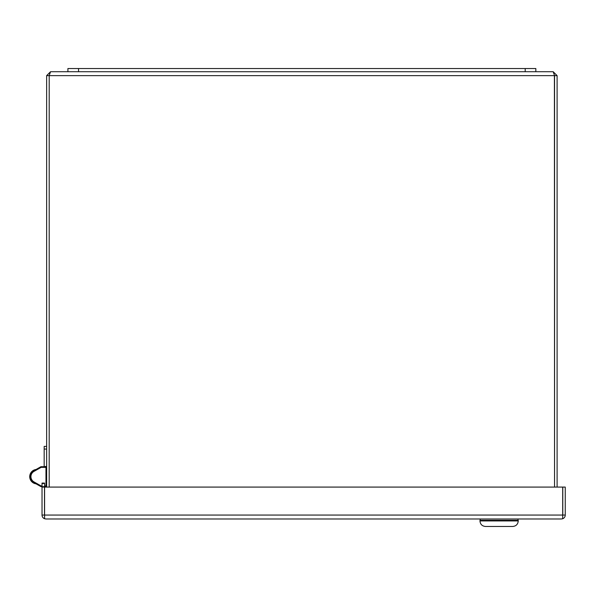 <?xml version="1.0" encoding="UTF-8"?>
<svg xmlns="http://www.w3.org/2000/svg" width="595" height="595" viewBox="0 0 595 595"><rect width="100%" height="100%" fill="white"/><g stroke="black" fill="none" stroke-linecap="round" stroke-linejoin="round"><path stroke-width="0.89" d="M557.098 487.082L557.098 75.632L553.186 71.72L554.547 75.632L554.547 487.082L554.414 75.044M557.098 75.632L49.199 75.632L49.192 487.082L49.199 75.632L50.553 71.72L46.641 75.632L49.192 75.632L49.325 75.044M553.186 71.72L50.553 71.72M46.641 487.082L46.641 75.632M44.171 453.055L44.171 458.373M535.835 71.72L535.835 68.529L67.912 68.529L67.912 71.72M44.171 466.703L46.641 466.346M44.171 466.346L44.171 446.399L46.641 446.399M562.781 487.082L562.781 515.069L565.25 515.069L565.25 487.082L44.588 487.082L44.58 483.081L42.029 483.081L42.029 487.067L44.58 487.082L41.114 486.613A0.662 0.662 0 0 1 40.787 486.524L41.114 485.944L42.029 485.944M44.588 515.181L44.58 518.736L45.941 518.981L44.58 518.736A3.912 3.912 0 0 1 42.029 515.069L44.499 515.069L44.499 487.082M42.029 515.069L42.029 487.104A1.361 1.361 0 0 1 42.029 487.149M35.998 469.492A7.229 7.229 0 0 0 35.998 483.824M44.58 487.082L44.58 515.069L44.588 487.082M45.941 518.981L561.338 518.981L562.692 518.736L562.692 487.082L562.699 515.069L44.588 515.069L44.588 518.736M561.338 518.981L562.699 518.736L562.692 515.181M562.699 518.736A3.912 3.912 0 0 0 565.25 515.069M44.58 486.613L45.971 486.613A0.662 0.662 0 0 0 46.641 485.944L46.641 467.365L41.114 467.365L34.004 471.381L33.677 470.809A6.723 6.723 0 0 0 33.677 482.508L40.787 486.524M46.641 467.365A0.662 0.662 0 0 0 45.971 466.703L41.114 466.703A0.662 0.662 0 0 0 40.787 466.792L33.677 470.809M512.332 526.471L512.712 526.471C516.073 526.144 517.918 524.299 518.245 520.937L518.245 520.305L479.964 520.305L479.964 520.937C480.291 524.299 482.129 526.144 485.49 526.471L485.877 526.471M512.712 526.471C516.073 526.144 517.918 524.299 518.245 520.937L479.964 520.937C480.291 524.299 482.129 526.144 485.49 526.471L512.712 526.471C516.073 526.144 517.918 524.299 518.245 520.937M518.029 518.981L518.029 520.305M480.172 518.981L480.172 520.305M78.547 68.529L78.547 71.72M525.199 68.529L525.199 71.72M44.171 449.054L46.641 449.054M44.58 483.467L42.029 483.467M44.58 486.68L42.029 486.68M46.641 485.944L45.971 485.944L45.971 466.703M45.971 486.613L45.971 485.944L44.58 485.944M33.677 482.508L34.004 481.928L41.114 485.944L41.114 486.613M40.787 466.792L41.114 467.365L34.004 471.381A6.054 6.054 0 0 0 34.004 481.928M41.114 466.703L41.114 467.365L37.44 469.44L41.114 467.365M479.964 520.937C480.291 524.299 482.129 526.144 485.49 526.471"/></g></svg>
